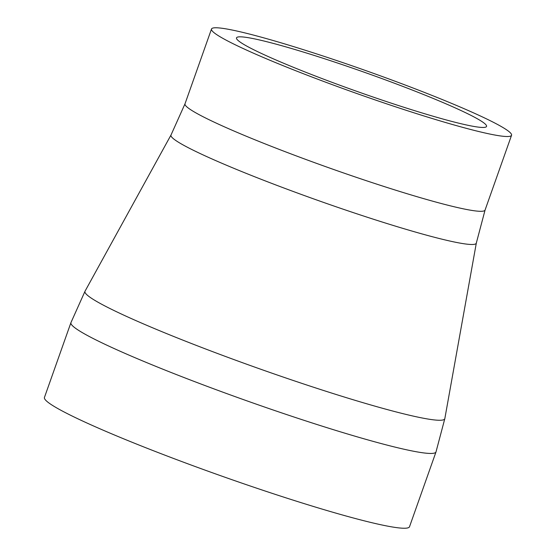 <?xml version="1.0" encoding="UTF-8"?>
<svg xmlns="http://www.w3.org/2000/svg" width="556" height="556" viewBox="0 0 556 556"><rect width="100%" height="100%" fill="white"/><g stroke="black" fill="none" stroke-linecap="round" stroke-linejoin="round"><path stroke-width="0.83" d="M305.035 71.974A132.634 10.251 19.5 0 0 486.549 126.42A132.634 10.251 19.5 0 0 418.015 92.31A132.634 10.251 19.5 0 0 236.502 37.871A132.634 10.251 19.5 0 0 305.035 71.974M293.742 69.938A159.162 12.301 19.5 0 0 511.555 135.275A159.162 12.301 19.5 0 0 429.308 94.346A159.162 12.301 19.5 0 0 211.495 29.016A159.162 12.301 19.5 0 0 293.742 69.938M70.932 322.654L44.445 397.443A193.648 14.963 19.5 0 0 144.511 447.232A193.648 14.963 19.5 0 0 409.522 526.72L436.001 451.931A193.648 14.963 19.5 0 1 170.998 372.444A193.648 14.963 19.5 0 1 70.932 322.654L85.047 291.177A190.854 14.748 19.5 0 0 183.598 340.425A190.854 14.748 19.5 0 0 444.835 418.585L436.001 451.931M485.068 210.064L476.325 243.069A161.949 12.517 19.5 0 1 254.655 176.745A161.949 12.517 19.5 0 1 171.033 134.962L185.009 103.805A159.162 12.301 19.5 0 0 267.255 144.727A159.162 12.301 19.5 0 0 485.068 210.064L511.555 135.275M185.009 103.805L211.495 29.016M476.325 243.069L444.835 418.585M171.033 134.962L85.047 291.177"/></g></svg>

